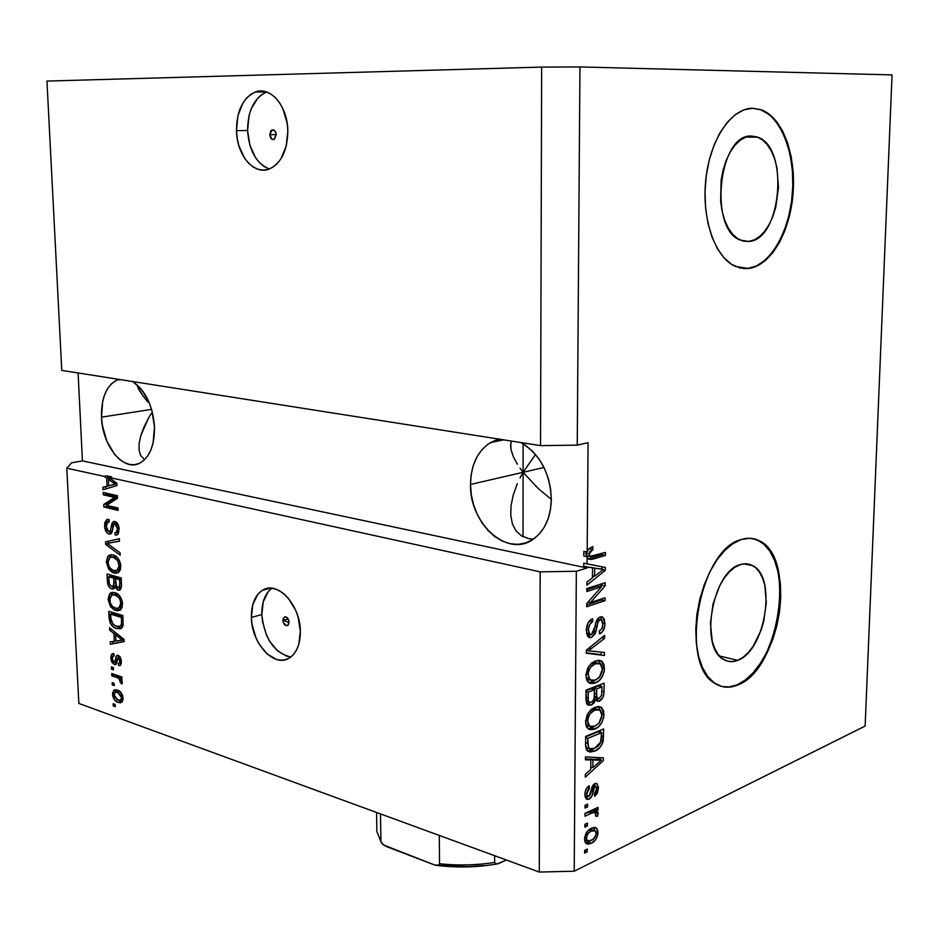 <?xml version="1.0" encoding="UTF-8"?>
<svg xmlns="http://www.w3.org/2000/svg" width="939" height="939" viewBox="0 0 939 939"><rect width="100%" height="100%" fill="white"/><g stroke="black" fill="none" stroke-linecap="round" stroke-linejoin="round"><path stroke-width="1.41" d="M269.81 134.7L272.146 129.934C274.446 129.617 275.808 131.214 276.23 134.735L274.364 139.254L271.899 139.242L269.81 134.7L270.655 131.237L271.664 130.169L274.118 130.181L275.925 132.845L276.23 134.735L273.895 139.488C271.582 139.817 270.221 138.209 269.81 134.7L276.219 134.594L269.81 134.7M266.723 92.022L266.676 92.034C254.199 97.773 247.837 110.602 247.579 130.509L236.464 130.65C236.687 110.626 243.037 97.726 255.502 91.952C270.561 85.989 287.686 106.236 287.839 130.826L286.207 146.132L280.855 158.961L277.028 163.809L272.639 167.353L267.861 169.478L262.873 170.1L257.873 169.22L253.049 166.884L248.577 163.186L244.621 158.268L238.823 145.568L237.18 138.256L236.464 130.65L237.907 115.708L242.978 102.926L246.664 97.961L250.948 94.24L255.678 91.893L260.666 91.036L265.737 91.705L270.667 93.888L275.28 97.527L279.388 102.468L282.815 108.525L287.134 122.997L287.839 130.826C287.451 150.463 281.313 163.175 269.399 168.961C253.953 175.546 236.745 155.17 236.464 130.65L247.579 130.509C249.081 150.756 256.347 163.586 269.364 168.973L269.399 168.961M282.921 620.433L284.294 617.087C286.806 616.489 288.39 618.167 289.036 622.134L288.226 624.998L286.09 625.679L283.191 622.181L283.108 618.813L284.693 616.9L285.855 616.888L288.062 618.766L289.036 622.134L287.674 625.468C285.151 626.078 283.566 624.4 282.921 620.433L288.167 618.954L282.921 620.433M271.864 588.248C265.044 593.542 261.699 602.322 261.828 614.576L251.382 617.451C251.276 604.364 254.974 595.314 262.486 590.291C277.169 580.185 300.386 604.775 300.339 631.208L298.778 644.342L296.618 649.835L293.649 654.307L289.998 657.593L285.82 659.577L281.254 660.199L276.512 659.448L267.146 653.99L259.129 644.119L255.995 637.968L252.051 624.388L251.382 617.451L252.791 604.563L257.65 594.575L261.171 591.159L265.268 588.988L269.775 588.166L274.54 588.741L279.364 590.678L284.059 593.929L288.449 598.378L295.609 610.115L298.086 616.958L300.339 631.208C300.363 643.954 296.794 652.828 289.646 657.828C274.575 668.521 251.441 643.591 251.382 617.451L261.828 614.576C264.493 638.731 274.165 652.875 290.808 657.018M748.629 241.452L740.448 240.138C708.593 229.715 718.452 133.69 751.388 136.038L757.034 136.93L762.362 139.817L767.175 144.559L771.295 150.944L774.581 158.738L776.917 167.612L778.466 187.307L775.767 207.179L772.926 216.287L769.217 224.386L764.757 231.182L759.721 236.428L754.275 239.891L748.629 241.452L742.984 241.018L737.573 238.565L732.584 234.187L728.23 228.013L724.697 220.266L722.126 211.252L720.636 201.322L721.117 180.323L723.077 170.112L726.093 160.651L730.026 152.341L734.732 145.486L740.014 140.381L745.636 137.188L751.388 136.038L757.679 137.164C789.676 147.388 781.307 240.654 748.629 241.452L743.805 241.206L748.629 241.452M737.702 660.34C732.631 662.347 727.913 662.054 723.546 659.448C699.121 647.511 712.513 571.264 740.202 564.585L745.625 563.693L750.754 564.679L755.39 567.485L759.358 571.992L762.538 578.013L764.792 585.314L766.318 602.592L763.747 621.313L761.024 630.374L753.195 646.255L748.36 652.488L743.125 657.241L737.702 660.34L732.279 661.619L727.068 661.044L722.279 658.579L718.089 654.33L714.685 648.415L712.208 641.079L710.436 623.285L713.077 603.777L719.72 585.69L724.227 578.119L729.286 571.933L734.674 567.367L741.153 564.304L746.716 563.74L752.749 565.618C777.152 577.192 765.367 651.138 737.702 660.34L719.427 655.962L737.702 660.34M721.751 686.479L729.286 686.937L737.69 685.024C729.756 688.322 722.373 687.9 715.518 683.745C678.381 665.422 699.438 548.587 741.493 539.479L749.745 538.258L757.503 539.913L764.487 544.327L770.438 551.275L775.168 560.466L778.525 571.546L780.403 584.081L780.743 597.615L779.546 611.688L776.87 625.773L772.797 639.412L767.456 652.112L761.048 663.415L753.782 672.899L745.895 680.212L737.69 685.024L729.45 687.137L721.504 686.409L714.156 682.817L707.713 676.456L702.454 667.523L698.593 656.349L696.339 643.356L695.776 629.095L696.961 614.129L699.825 599.105L704.273 584.645L710.095 571.37L717.032 559.808L724.802 550.418L733.077 543.564L741.493 539.479C748.137 537.437 754.275 537.977 759.933 541.087C797.047 558.576 779.699 670.094 737.69 685.024L737.056 684.871C779.088 669.941 796.425 558.459 759.299 540.97L752.749 538.552M743.758 268.589L748.594 268.495L735.413 266.43C715.154 257.72 701.445 219.022 705.823 179.267C710.001 139.488 731.422 107.915 752.785 108.231L761.365 109.769L769.428 114.323L776.67 121.671L782.844 131.472L787.739 143.315L791.201 156.766L793.115 171.321L793.443 186.45L792.187 201.627L789.382 216.322L785.133 230.032L779.57 242.262L772.903 252.579L765.332 260.584L757.127 265.972L748.594 268.495L740.014 268.002L731.751 264.458L724.098 257.932L717.396 248.635L711.915 236.898L707.912 223.142L705.576 207.93L705.013 191.873L706.257 175.64L709.274 159.935L713.933 145.416L720.013 132.681L727.279 122.258L735.39 114.546L744.005 109.816L752.785 108.231L761.611 109.863C782.844 117.891 796.366 155.921 792.997 194.291C789.828 232.684 770.426 265.901 748.594 268.495L747.925 268.448C769.769 265.854 789.171 232.661 792.34 194.267C795.697 155.909 782.175 117.891 760.93 109.863L752.303 108.231L760.696 109.781L768.759 114.335M520.018 468.197L523.082 472.305L470.498 484.465C470.873 464.875 477.54 450.92 490.51 442.586L499.548 439.194L494.642 440.614L487.764 444.358L481.789 449.875L476.93 456.941L473.362 465.274L471.19 474.559L470.498 484.465L523.082 472.305L535.535 454.511L523.082 472.305L520.018 468.197M513.269 456.507L517.342 464.171L513.269 456.507L511.016 449.605L513.269 456.507M510.722 443.76L511.016 449.605L510.593 445.497L511.426 441.06L510.722 443.76M520.711 442.515C539.866 453.924 550.066 472.822 551.334 499.208L550.477 509.454L548.059 518.974L544.162 527.378L538.974 534.338L532.706 539.608L525.617 542.988L517.988 544.374L510.123 543.728L502.318 541.11L494.865 536.639L488.034 530.5L482.071 522.917L477.176 514.196L473.549 504.642L471.284 494.618L470.498 484.465C469.43 523.269 506.966 557.731 532.683 539.62C544.55 531.357 550.759 517.882 551.334 499.208L550.559 488.644L548.212 478.186L544.362 468.268L539.186 459.288L532.894 451.612L525.746 445.532L520.711 442.515M147.822 402.045L142.646 395.472L147.822 402.045M138.855 389.532L142.646 395.472L136.625 384.45L138.855 389.532M101.494 417.151C101.166 398.289 106.26 385.941 116.788 380.119L111.365 383.875L107.656 388.535L104.734 394.439L102.691 401.352L101.494 417.151L151.602 409.381L101.494 417.151L102.374 425.437L106.917 441.318L114.581 454.323L119.253 459.136L124.277 462.551L129.441 464.429L134.57 464.688L139.465 463.303L143.937 460.31L147.799 455.814L150.897 449.969L153.104 442.997L154.501 426.822C154.665 445.262 149.747 457.387 139.723 463.185C123.514 472.047 102.234 445.884 101.494 417.151M132.692 381.551C145.475 390.331 152.752 405.413 154.501 426.822L151.731 409.815L148.89 401.857L140.897 388.629L132.692 381.551M543.986 467.481L523.082 472.305L523.023 536.674L523.082 472.305L538.528 488.796L551.334 499.372L538.528 488.796L523.082 472.305L523.117 443.842L523.082 472.305L543.986 467.481M289.036 622.592L283.367 620.303L289.036 622.592M151.214 413.536L148.491 418.101L151.214 413.536M143.972 427.092L148.491 418.101L140.815 435.637L143.972 427.092M139.148 443.384L140.815 435.637L139.148 443.384L139.066 450.051L139.148 443.384M140.568 455.356L144.583 459.699L140.568 455.356L139.066 450.051M520.018 477.974L523.082 472.305L520.018 477.974M513.269 494.959L517.342 483.679L513.269 494.959L511.039 505.722L513.269 494.959M510.757 515.558L511.039 505.722L510.757 515.558L512.459 524.091L516.11 530.969L512.459 524.091M521.591 535.887L516.11 530.969L521.591 535.887L528.727 538.634L521.591 535.887M533.375 539.162L528.727 538.634L533.375 539.162M61.774 370.4L540.535 445.638L541.65 67.092L46.95 81.071L61.774 370.4L46.95 81.071L541.65 67.092L540.535 445.638L577.25 445.133L579.95 66.939L541.65 67.092L579.95 66.939L577.25 445.133L588.084 442.738L587.168 552.05L583.847 551.369L583.812 556.017L587.133 556.71L588.671 559.128L593.049 559.104L588.213 558.775L602.157 554.714L602.169 553.423L602.157 554.714L605.467 555.395L591.312 559.491L588.694 559.139L587.133 556.71L587.075 563.881L605.338 567.449L605.315 570.337L586.898 585.185L586.922 582.086L592.462 577.849L592.556 567.837L587.051 567.003L587.039 568.001L576.346 571.252L574.21 871.204L865.136 726.047L892.05 74.909L579.95 66.939L892.05 74.909L865.136 726.047L574.21 871.204L576.346 571.252L540.16 571.863L108.748 477.376L116.87 483.209L116.976 485.569L103.044 489.735L102.926 487.247L107.069 486.191L106.694 478.127L104.076 476.355L66.786 468.185L78.853 703.428L539.279 872.061L540.16 571.863L539.279 872.061L574.21 871.204L539.279 872.061L78.853 703.428L66.786 468.185L71.657 462.786L82.432 460.896L78.09 372.959L82.432 460.896L587.039 568.001L576.346 571.252L540.16 571.863L108.748 477.376L111.518 476.859L106.846 475.838L104.076 476.355L106.694 478.127L107.069 486.191L102.926 487.247L103.044 489.735L116.976 485.569L116.87 483.209L108.748 477.376L111.518 476.859L106.846 475.838L109.03 477.317L106.846 475.838L104.076 476.355L66.786 468.185L71.657 462.786L82.432 460.896L587.039 568.001L587.051 567.003L592.556 567.837L592.462 577.849L586.922 582.086L586.898 585.185L605.315 570.337L605.338 567.449L583.753 563.189L583.729 566.299L592.556 567.837L583.729 566.299L583.753 563.189L587.075 563.881L587.133 556.71L583.812 556.017L583.847 551.369L587.168 552.05L588.26 549.538L587.168 552.05L588.084 442.738L577.25 445.133L540.535 445.638L61.774 370.4M587.133 555.818L585.842 554.198L585.983 551.803L585.76 553.247L589.082 553.928L590.455 556.51L605.502 552.425L605.467 555.395L605.502 552.425L590.068 556.358L589.082 553.928L592.955 549.444L589.95 551.252L589.082 553.928L585.76 553.247L586.746 555.677L590.455 556.51L587.591 555.853M589.633 548.763L592.955 549.444L592.744 546.51L592.955 549.444L589.633 548.763L589.586 548.106L588.495 549.221L592.744 546.51L589.023 548.998M114.617 497.424L103.278 494.806L103.173 492.423L117.434 495.686L117.551 498.245L106.623 505.311L117.997 507.999L118.103 510.405L103.865 507.013L103.736 504.466L114.617 497.424L103.736 504.466L103.865 507.013L118.103 510.405L117.997 507.999L106.623 505.311L117.551 498.245L117.434 495.686L103.173 492.423L103.278 494.806L106.048 494.266L105.99 493.069L106.048 494.266L103.278 494.806L114.617 497.424L117.375 496.872L114.617 497.424M109.018 534.091L106.553 532.296L104.792 527.953L104.722 522.953L106.635 519.69L108.983 519.42L109.276 521.838L106.952 522.823L106.236 525.441L106.647 529.056L108.079 531.333L109.464 531.744L110.426 530.958L111.917 523.493L113.466 521.544L116.941 522.718L119.03 527.8L118.232 533.892L115.192 535.077L114.898 532.648L116.894 531.897L117.41 527.953L115.978 524.396L113.877 523.95L111.764 532.765L109.018 534.091L110.673 533.962L112.246 531.427L113.959 523.903L114.992 523.845L117.469 528.763L116.272 532.46L114.898 532.648L115.192 535.077L117.175 534.866L119.147 529.103C118.854 524.983 117.445 522.436 114.91 521.462L113.349 521.603L109.804 531.638L108.865 531.709L106.224 526.497L107.739 522.061L109.276 521.838L108.983 519.42L106.764 519.631L104.569 525.875L106.224 525.535L104.569 525.875C104.851 530.253 106.342 532.988 109.018 534.091L111.119 533.645L109.018 534.091M120.157 555.242L105.626 544.327L105.508 541.885L119.394 538.728L119.511 541.181L107.21 543.411L120.039 552.766L120.157 555.242L120.039 552.766L107.21 543.411L119.511 541.181L119.394 538.728L105.508 541.885L105.626 544.327L107.844 543.845L105.626 544.327L120.157 555.242M106.283 562.05L107.715 556.463L109.804 554.984L112.915 554.972L116.835 557.027L119.441 560.524L120.744 564.961L120.368 569.809L118.748 572.297L115.837 573.295L112.574 572.52L108.736 569.292L106.283 562.05L108.736 569.292L113.924 573.001L118.056 572.767L120.826 566.029C119.758 559.527 117.129 555.841 112.915 554.972L108.173 555.982L111.706 554.761L108.173 555.982L106.283 562.05L107.915 561.686L106.283 562.05M108.044 599.458L109.487 593.953L111.553 592.556L114.664 592.615L118.56 594.739L121.166 598.272L122.469 602.697L122.082 607.486L120.474 609.916L117.563 610.82L114.323 609.974L110.497 606.688L108.044 599.458L110.497 606.688L115.661 610.491L119.91 610.291L122.551 603.754C121.483 597.286 118.866 593.577 114.664 592.615L109.933 593.495L113.267 592.356L109.933 593.495L108.044 599.458L109.687 599.059L108.044 599.458M113.948 633.461L109.675 630.198L109.558 627.792L123.983 639.365L124.089 641.63L110.344 644.248L110.227 641.853L114.312 641.243L113.948 633.461L114.312 641.243L110.227 641.853L110.344 644.248L124.089 641.63L123.983 639.365L109.558 627.792L109.675 630.198L111.858 629.635L109.675 630.198L113.948 633.461L115.967 632.933L113.948 633.461M115.239 706.715L113.255 705.999L113.15 703.734L115.133 704.438L115.239 706.715L115.133 704.438L113.15 703.734L113.255 705.999L115.18 705.424L113.255 705.999L115.239 706.715M118.173 702.442L114.934 700.412L113.126 697.395L112.574 693.029L114.018 690.2L116.577 689.872L119.347 691.045L122.481 695.2L123.068 698.851L122.246 701.679L120.403 702.795L118.173 702.442L121.46 702.442L123.068 698.146C122.328 693.604 120.462 690.94 117.492 690.142L114.147 690.13L112.527 694.426L114.042 693.98L112.527 694.426C113.29 698.98 115.168 701.656 118.173 702.442L120.861 701.644L118.173 702.442M114.253 685.634L112.257 684.942L112.152 682.665L114.147 683.346L114.253 685.634L114.147 683.346L112.152 682.665L112.257 684.942L114.194 684.378L112.257 684.942L114.253 685.634M117.093 677.606L111.835 675.81L111.718 673.521L121.906 676.984L122.011 679.284L120.38 678.721L122.258 681.526L121.87 684.05L120.368 682.676L119.863 679.413L117.093 677.606L119.194 678.721L120.368 682.676L121.87 684.05L122.328 682.066L120.38 678.721L122.011 679.284L121.906 676.984L111.718 673.521L111.835 675.81L114.499 674.46L111.835 675.81L117.093 677.606L119.793 676.831L117.093 677.606M113.513 669.894L111.518 669.225L111.412 666.936L113.408 667.606L113.513 669.894L113.408 667.606L111.412 666.936L111.518 669.225L113.455 668.674L111.518 669.225L113.513 669.894M114.347 664.53L111.858 662.195L110.849 658.544L111.307 654.776L113.173 653.591L113.819 653.591L114.112 655.962L112.692 656.467L112.269 658.638L113.396 661.795L114.887 661.925L116.096 656.431L117.14 655.293L119.992 656.725L121.295 660.422L120.802 664.824L118.69 665.692L118.396 663.333L119.582 662.875L119.875 660.504L119.136 658.157L118.044 657.723L116.495 663.861L114.347 664.53L115.908 664.483L118.044 657.723L119.91 661.009L119.241 663.216L118.396 663.333L118.69 665.692L120.18 665.493L121.377 661.408L118.208 655.316L116.929 655.399L114.887 661.925L113.983 662.148L112.269 658.638L113.067 656.115L114.112 655.962L113.819 653.591L112.14 653.884L110.814 658.004L112.304 657.593L110.814 658.004L114.347 664.53L116.448 663.943L114.347 664.53M116.589 628.555L113.056 626.689L110.109 622.897L108.783 611.289L122.903 615.55L123.091 625.397L122.093 627.651L120.462 628.743L116.589 628.555L121.166 628.426L123.091 625.397L122.903 615.55L108.783 611.289L109.1 617.874L110.685 617.463L109.1 617.874C109.957 624.083 112.457 627.651 116.589 628.555L119.3 627.851L116.589 628.555M111.8 588.906L109.311 587.227L107.821 584.34L107.023 573.975L121.19 577.931L121.448 587.298L119.652 590.138L117.328 589.762L115.121 586.793L113.819 588.8L111.8 588.906L113.819 588.788L115.121 586.793L118.208 590.173L119.91 590.021L121.507 584.974L121.19 577.931L107.023 573.975L107.351 580.912L108.947 580.525L107.351 580.912C107.574 585.255 109.065 587.92 111.8 588.906L114.452 588.26L111.8 588.906M601.453 586.852L586.84 591.511L586.863 588.53L605.186 582.72L605.15 585.854L590.49 602.545L605.021 597.791L604.986 600.725L586.711 606.747L586.746 603.566L601.453 586.852L586.746 603.566L586.711 606.747L604.986 600.725L605.021 597.791L590.49 602.545L605.15 585.854L605.186 582.72L586.863 588.53L586.84 591.511L601.453 586.852L598.143 586.124L601.453 586.852M591.558 637.464L589.399 637.569L587.614 636.255L586.276 630.398L588.049 622.909L591.957 619.047L592.568 618.789L592.779 621.653L589.974 624.095L588.507 628.567L588.788 632.874L590.842 634.682L593.612 632.393L596.089 621.771L598.237 618.144L601.629 616.759L604.329 619.13L604.892 625.151L602.803 631.254L599.505 633.942L599.293 631.102L601.911 628.637L602.873 624.259L602.239 620.761L601.277 619.881L599.552 620.127L597.72 622.616L595.232 633.661L591.558 637.464L595.96 631.583L598.19 621.465L600.044 619.916L601.547 620.01L602.861 624.904L601.911 628.637L599.293 631.102L599.505 633.942C602.932 632.323 604.763 628.825 604.986 623.437L602.768 617.146L600.115 616.97C597.274 618.414 595.584 621.524 595.044 626.29L591.523 634.541L589.856 634.424L588.424 629.916C588.647 625.703 590.091 622.956 592.779 621.653L592.568 618.789C588.683 620.468 586.582 624.341 586.276 630.398L588.6 637.194L591.558 637.464M604.423 655.481L586.323 653.239L586.347 650.199L604.634 635.327L604.599 638.32L588.483 650.797L604.446 652.476L604.423 655.481L604.446 652.476L588.483 650.797L604.599 638.32L604.634 635.327L586.347 650.199L586.323 653.239L604.423 655.481M585.901 675.434L587.638 668.134L591.852 662.805L598.448 660.223L602.169 661.549L604.106 664.894L604.293 671.068L602.509 676.326L599.082 680.658L594.281 683.287L590.115 683.416L586.981 680.716L585.901 675.434L588.636 682.641L595.138 682.993C600.385 681.186 603.507 676.35 604.516 668.498L601.465 660.997L595.126 660.939L588.847 666.08L585.901 675.434M585.513 721.903L587.239 714.614L591.429 709.215L598.002 706.457L601.699 707.642L603.624 710.882L603.812 716.973L602.04 722.244L598.624 726.633L593.847 729.392L589.704 729.65L586.593 727.079L585.513 721.903L588.225 728.934L594.704 729.075C599.915 727.115 603.026 722.232 604.023 714.426L601.148 707.208L594.692 707.267L588.448 712.56L585.513 721.903M590.819 759.909L585.431 759.839L585.455 756.857L603.343 757.867L603.319 760.625L585.29 777.21L585.314 774.252L590.737 769.487L590.819 759.909L590.737 769.487L585.314 774.252L585.29 777.21L603.319 760.625L603.343 757.867L585.455 756.857L585.431 759.839L590.819 759.909L587.579 758.923L590.819 759.909M587.215 851.861L584.645 853.128L584.668 850.323L587.239 849.067L587.215 851.861L587.239 849.067L584.668 850.323L584.645 853.128L587.215 851.861L584.668 850.98L587.215 851.861M591.359 843.234L587.826 844.184L585.819 843.292L584.657 840.769L584.692 837.212L587.873 830.733L591.957 827.998L595.185 827.459L596.77 828.374L597.873 830.874L597.404 836.168L595.303 840.123L591.359 843.234C595.08 841.649 597.286 838.081 597.99 832.564L596.277 827.928L591.359 828.268C587.568 829.794 585.29 833.386 584.539 839.043L586.218 843.645L591.359 843.234L588.154 842.13L591.359 843.234M587.438 825.933L584.868 827.153L584.891 824.336L587.462 823.116L587.438 825.933L587.462 823.116L584.891 824.336L584.868 827.153L587.438 825.933L584.891 825.076L587.438 825.933M591.746 813.057L584.962 816.226L584.985 813.397L598.014 807.34L597.99 810.146L595.925 811.108L598.143 812.74L597.474 816.308L595.631 816.132L595.866 813.773L595.056 812.423L591.746 813.057L595.256 812.54L595.631 816.132L597.474 816.308L598.19 813.35L597.497 811.648L595.925 811.108L597.99 810.146L598.014 807.34L584.985 813.397L584.962 816.226L591.746 813.057L588.518 812L591.746 813.057M587.603 806.906L585.032 808.092L585.056 805.263L587.626 804.077L587.603 806.906L587.626 804.077L585.056 805.263L585.032 808.092L587.603 806.906L585.044 806.073L587.603 806.906M589.093 799.195L586.64 799.277L585.138 796.882L585.056 792.422L586.089 789.159L589.187 785.743L589.399 788.478L587.497 790.544L586.781 793.76L587.556 796.425L589.117 796.331L592.509 785.896L594.387 783.807L596.664 783.455L598.401 787.023L597.462 793.068L594.669 796.295L594.457 793.584L596.03 791.823L596.582 789.124L596.3 786.917L594.716 786.495L591.946 796.155L589.093 799.195C591.453 797.786 592.814 795.122 593.166 791.178L593.941 787.68L595.878 786.342L596.582 789.124L594.457 793.584L594.669 796.295L598.436 788.185L597.016 783.642L594.798 783.596L589.985 795.321L587.614 796.472L586.781 793.76L589.399 788.478L589.187 785.743C586.511 787.469 585.091 790.356 584.903 794.417L586.441 799.148L589.093 799.195L585.866 798.15L589.093 799.195M594.61 751.165L589.833 752.092L586.476 749.921L585.584 745.789L585.631 736.399L603.648 728.946L602.615 743.101L599.598 747.796L594.61 751.165C598.425 749.979 601.289 746.634 603.19 741.141L603.648 728.946L585.631 736.399L585.56 744.557L587.708 751.306L594.61 751.165L591.37 750.202L594.61 751.165M591.23 705.048L588.084 705.083L586.546 703.358L586.018 690.106L604.129 683.158L603.977 693.205L602.873 697.571L598.894 701.257L597.298 701.163L595.702 699.473L593.859 703.147L591.23 705.048L595.702 699.473L596.875 700.928L599.458 701.081C602.439 699.485 603.965 696.374 604.035 691.726L604.129 683.158L586.018 690.106L585.948 698.722L587.767 704.896L591.23 705.048L587.967 704.144L591.23 705.048M593.706 827.47L594.763 830.557L593.706 827.47M595.925 831.86L597.99 832.564L595.925 831.86M590.056 840.992L585.584 843.011L590.056 840.992M586.452 840.006L585.666 840.112M593.964 830.358L589.246 829.524L590.948 829.301M591.922 829.7L592.615 830.557M591.347 831.062L595.068 830.733L596.159 833.374C595.502 837.177 593.871 839.56 591.265 840.499L587.462 840.816L586.406 838.21L584.633 837.6L586.406 838.21C587.075 834.372 588.718 831.989 591.347 831.062L588.53 830.111L591.347 831.062L588.812 832.776L586.91 835.663L586.523 839.337L588.131 841.144L592.873 839.536L595.866 835.276L596.042 832.259L595.126 830.78L591.347 831.062M594.774 808.855L597.99 810.146L594.774 809.101L592.709 810.052L595.925 811.108L592.709 810.052L594.774 808.855M594.187 810.545L594.974 812.294L598.19 813.35L594.962 812.388L594.187 810.545M595.713 815.733L597.474 816.308L595.713 815.733M594.598 812.317L591.171 811.261L594.399 812.317L591.171 811.261L584.985 813.644L588.53 812M589.199 811.719L590.525 811.343M591.5 811.273L592.086 811.531M587.016 787.715L589.399 788.478L587.016 787.715M584.974 793.173L586.781 793.76L584.974 793.173M587.614 796.472L584.974 795.615M594.633 783.678L595.185 786.119L594.633 783.678M596.476 787.563L598.436 788.185L596.476 787.563M592.709 785.567L595.033 786.295L592.709 785.567M591.981 787.058L593.941 787.68L591.981 787.058M591.089 790.521L593.166 791.178L591.089 790.521M587.837 796.601L585.866 798.15L587.837 796.601M600.103 757.691L600.08 759.628L600.103 757.691M601.465 760.062L598.249 759.076L594.88 759.275L598.249 759.076L601.476 760.05L592.849 767.633L590.76 766.987L592.849 767.633L592.92 759.933L598.12 760.25L589.68 758.947L601.476 760.05L592.92 759.933L589.68 758.947L592.92 759.933L592.849 767.633L601.476 760.05M591.758 767.292L590.748 768.219L591.758 767.292M587.579 758.923L585.443 758.9L587.579 758.923M589.68 759.557L589.68 758.947L589.68 759.557M600.373 730.296L600.361 732.314L600.373 730.296M601.5 736.059L603.566 736.657L601.5 736.059M601.277 740.578L603.19 741.141L601.277 740.578M594.716 748.289L587.509 751.165L594.716 748.289M585.619 736.962L598.284 731.716L585.619 736.962M587.732 738.394L601.535 732.655L598.284 731.716L601.535 732.655L601.089 741.481L594.669 748.313L589.187 748.665L587.685 743.324L585.572 742.69L587.685 743.324L587.732 738.394L585.619 737.772L587.732 738.394L588.542 748.043L590.267 749.087L593.554 748.723L597.756 746.505L600.596 742.866L601.535 732.655L587.732 738.394M598.096 706.445L600.502 710.494L598.096 706.445M601.864 713.828L604.023 714.426L601.864 713.828M597.92 709.414L591.406 709.238L594.633 710.154L589.974 713.84L587.814 719.11L587.779 722.866L589.011 725.636L591.265 726.856L594.786 726.187L591.453 728.136L594.704 729.075L591.453 728.136L588.213 728.922L594.798 726.187L589.739 726.293L587.65 721.023L585.584 720.436L587.65 721.023C588.413 715.154 590.748 711.539 594.633 710.154L599.868 709.954L601.946 715.295L598.871 723.323L594.786 726.187L599.188 722.96L601.711 717.525L601.617 712.572L599.129 709.602L594.633 710.154L591.394 709.25L595.842 708.687M586.722 725.507L588.354 725.941M585.748 724.697L589.739 726.293M600.843 684.414L600.819 686.526L600.843 684.414M601.958 691.174L604.035 691.726L601.958 691.174M598.401 698.522L596.195 700.189L599.458 701.081L596.195 700.189L599.188 698.323L597.568 698.323L596.723 696.785L594.434 696.151L596.723 696.785L596.57 694.003L594.481 693.44L596.57 694.003L596.629 688.909L602.005 686.843L598.742 685.963L593.354 688.029L598.742 685.963L602.005 686.843L601.688 695.142L599.188 698.323L601.512 695.74L602.005 686.843L596.629 688.909L593.354 688.029L596.629 688.909L596.723 696.785L598.389 698.522M593.988 699.003L595.702 699.473L593.988 699.003M590.49 702.372L587.967 704.144L590.49 702.372M587.18 704.391L587.967 704.144M586.194 701.374L586.922 701.503M586.006 690.858L591.241 688.85L586.006 690.858M594.387 697.477L595.056 697.63M593.342 689.414L593.354 688.029L593.342 689.414M588.131 692.184L594.516 689.731L591.241 688.85L594.516 689.731L594.457 695.06C594.575 698.593 593.507 700.964 591.241 702.161L589.187 702.126L588.284 700.67L585.959 700.024L588.284 700.67L588.084 697.947L585.959 697.36L588.084 697.947L588.131 692.184L586.006 691.609L588.131 692.184L588.284 700.67L589.07 702.043L590.784 702.313L592.65 701.245L594.152 698.416L594.516 689.731L588.131 692.184M598.307 660.234L600.901 664.331L598.307 660.234M602.357 667.934L604.516 668.498L602.357 667.934M595.702 679.883L591.875 682.125L595.138 682.993L591.875 682.125L588.87 682.806L595.702 679.883M587.11 679.308L589.187 679.813M598.073 663.216L591.406 663.18L595.08 662.382L597.298 663.18M595.068 663.861L600.244 663.767L602.415 669.296L599.317 677.324L595.22 680.082L590.267 680.106L588.049 674.613L585.959 674.073L588.049 674.613C588.823 668.709 591.159 665.129 595.068 663.861L591.793 663.016L595.068 663.861L590.385 667.441L588.213 672.688L588.659 678.087L591.687 680.634L595.22 680.082L598.331 678.251L600.549 675.728L602.181 671.549L602.286 667.394L601.042 664.483L598.389 663.216L595.068 663.861M586.194 678.521L590.267 680.106M601.793 637.64L604.599 638.32L601.793 637.64M589.023 648.027L591.382 648.626L589.023 648.027M586.347 650.258L588.483 650.797L586.347 650.258M601.171 652.1L601.148 654.659L586.323 652.816L601.148 654.659L601.171 652.1M589.492 620.879L592.779 621.653L589.492 620.879M586.312 629.4L588.424 629.916L586.312 629.4M586.898 633.79L587.556 633.884M601.042 618.355L601.371 619.353M602.826 622.933L604.986 623.437L602.826 622.933M600.608 619.787L598.519 619.447M597.31 619.271L600.044 619.916L597.31 619.271M596.371 621.031L598.19 621.465L596.371 621.031M595.115 625.926L596.934 626.36L595.115 625.926M594.058 631.125L595.96 631.583L594.058 631.125M590.877 634.682L588.26 636.654L590.877 634.682M601.864 583.776L601.852 585.138L605.15 585.854L601.852 585.138L600.514 586.64L601.864 583.776M588.107 602.005L590.49 602.545L588.107 602.005M601.711 598.882L601.699 599.986L604.986 600.725L601.699 599.986L586.734 604.892L601.699 599.986L601.711 598.882M598.143 586.124L586.852 589.715L598.143 586.124M602.028 566.804L602.005 569.175L602.028 566.804M602.92 569.832L605.315 570.337L602.92 569.832M594 576.065L592.474 577.297L594 576.065M596.688 568.518L591.382 567.449L596.688 568.518M591.382 567.579L603.437 569.48L600.127 568.776L603.437 569.48L594.622 576.194L592.486 575.736L594.622 576.194L594.692 568.154L591.382 567.579M593.049 559.104L605.467 555.395L602.157 554.714L589.727 558.423L593.049 559.104M603.437 569.48L594.692 568.154L594.622 576.194L603.437 569.48M116.037 690.083L115.262 692.243L116.26 689.813M122.035 701.949L118.314 700.248L121.765 701.903M123.021 699.496L122.399 699.637L123.021 699.496M121.917 699.637L121.284 699.52M118.302 691.362L120.028 691.55L115.873 692.113M117.61 692.419L121.6 697.571L122.974 697.161L121.6 697.571L120.556 700.189L117.962 700.13L113.983 694.989L115.028 692.372L120.169 691.667L114.664 692.665L114.276 696.492L116.706 699.543L120.415 700.271L121.554 698.522L121.119 695.588L117.61 692.419M121.964 678.263L120.38 678.721L121.964 678.263M122.328 682.113L120.368 682.676L122.328 682.113M121.988 680.752L120.485 681.186L121.988 680.752M121.882 677.946L119.194 678.721L121.894 677.946L114.523 675.035L119.793 676.831M120.309 677.031L121.366 677.594M113.525 655.95L113.901 654.26L113.525 655.95M117.07 661.455L114.664 662.124M117.129 661.302L114.887 661.925L117.129 661.302M117.434 659.366L115.344 659.941L117.434 659.366M118.302 657.652L118.83 655.61L118.302 657.652M120.556 665.176L118.69 665.692L120.556 665.176M121.225 663.638L121.108 662.688L121.225 663.638M121.319 660.61L119.91 661.009L121.319 660.61M120.298 657.206L118.525 657.699L120.298 657.206M116.612 663.603L114.922 662.054L116.612 663.603M124.077 641.419L110.344 644.248L113.044 643.508L112.95 641.443L113.044 643.508L124.077 641.419M115.92 640.821L114.312 641.243L115.92 640.821M116.741 634.447L116.694 633.52L116.741 634.447M115.626 634.741L119.828 638.144L121.8 637.616L119.828 638.144L122.563 640.034L124.007 639.647L115.92 641.008L115.626 634.741L117.575 634.224L115.626 634.741L115.92 641.008L122.563 640.034L115.626 634.741M111.647 613.824L111.577 612.122L111.647 613.824M121.436 628.261L115.767 625.984L121.284 628.25M121.354 625.89L120.65 625.855M113.243 613.413L122.939 616.348L113.243 613.413L110.532 614.106L121.342 617.393L122.962 616.97L121.342 617.393L121.53 621.336L123.15 620.914L121.53 621.336L121.389 624.423L123.22 623.954L121.389 624.423L120.051 626.243L116.506 626.243L113.02 624.294L110.72 618.085L110.532 614.106L113.243 613.413M120.591 625.844L123.103 625.315M117.035 609.294L120.169 610.127L115.661 610.491L118.384 609.798L115.72 608.519M119.464 607.721L121.471 607.463L118.748 608.143L120.791 604.986L120.239 600.056L118.713 597.404L114.746 594.95L118.396 594.598L112.88 594.716L111.201 595.385L109.84 597.803L110.321 603.049L112.281 606.23L110.497 606.688L112.293 606.242L115.603 608.167C112.457 607.474 110.485 604.728 109.687 599.927L111.659 595.08L114.746 594.95C117.997 595.549 120.039 598.319 120.885 603.284L122.481 602.885L120.885 603.284L118.748 608.143L121.718 607.345M111.06 595.502L112.657 592.826L111.06 595.514M115.603 594.047L116.999 594.164M118.748 608.143L115.603 608.167L118.748 608.143M117.469 594.281L113.161 594.704M109.898 576.511L109.816 574.762L109.898 576.511M120.438 589.622L118.208 590.173L120.438 589.622M120.65 589.399L118.725 587.791L120.65 589.399M116.33 586.499L115.121 586.793L116.33 586.499M113.666 587.908L112.833 587.356M116.459 577.52L116.495 578.365L116.459 577.52L111.506 576.135L116.459 577.52L113.725 578.166L116.459 577.52M118.114 577.99L121.225 578.858L118.114 577.99L115.38 578.635L119.629 579.821L121.26 579.433L119.629 579.821L119.805 583.682L121.436 583.295L119.805 583.682L118.995 587.697L117.868 587.755L115.814 585.138L115.38 578.635L118.114 577.99M121.143 587.168L118.995 587.697M108.771 576.781L113.725 578.166L113.924 582.497L115.544 582.11L113.924 582.497L112.938 586.488L111.682 586.558L109.276 583.741L108.771 576.781L111.506 576.135L108.771 576.781L109.077 582.579L110.274 585.69L112.75 586.57L113.889 584.68L113.725 578.166L108.771 576.781M119.805 583.682L119.629 579.821L115.38 578.635L116.624 586.945L119.323 587.438L119.805 583.682M115.309 571.874L118.267 572.649L113.924 573.001L116.659 572.367L113.995 571.135M110.614 568.858L108.736 569.292L110.614 568.858M109.358 557.93L110.908 555.36L109.358 557.93M120.474 569.457L119.758 569.926L120.474 569.457M113.865 556.522L115.262 556.604M115.732 556.71L116.917 557.097L112.997 557.332C116.26 557.848 118.314 560.606 119.159 565.595L120.767 565.219L119.159 565.595L117.023 570.56L119.758 569.926L113.854 570.666C110.708 570.032 108.736 567.309 107.926 562.484L109.992 557.484L115.743 556.71L111.588 557.12M117.598 570.219L119.758 569.926M108.337 543.165L108.243 541.298L105.508 541.885L119.406 538.751L108.243 541.298L108.337 543.165M119.511 541.087L107.21 543.411L119.511 541.087M107.516 522.201L108.971 519.42L107.516 522.201M111.952 531.181L109.804 531.638M112.962 526.321L111.283 526.673L112.962 526.321M114.429 523.774L115.38 521.615L114.429 523.774M117.657 534.549L115.192 535.077L117.657 534.549M117.915 534.291L117.657 532.155L117.915 534.291M118.009 532.084L118.737 531.99M119.1 528.422L117.469 528.763L119.1 528.422M117.422 523.328L114.992 523.845L117.422 523.328M116.636 523.375L114.558 523.774M111.365 533.375L109.347 531.767L111.365 533.375M118.056 509.173L106.612 506.461L103.865 507.013L106.612 506.461L106.494 503.914L103.736 504.466L106.494 503.914L117.375 496.872L106.048 494.266L117.375 496.872L106.494 503.914L106.612 506.461L118.056 509.173M105.79 488.914L105.684 486.731L102.926 487.247L109.828 485.557L105.684 486.731L105.79 488.914M109.523 479.066L109.476 477.892L109.523 479.066M109.159 477.669L106.694 478.127L109.159 477.669M115.92 484.031L108.701 485.78L108.396 479.277L110.779 478.831L108.396 479.277L115.427 484.055L116.741 483.82M115.297 484.195L111.459 485.252L115.297 484.195M112.657 482.376L115.074 481.918L112.657 482.376L108.396 479.277L108.701 485.78L115.427 484.055L112.657 482.376M121.53 621.336L121.342 617.393L110.532 614.106L111.272 621.606L114.312 625.257L117.222 626.442L119.969 626.29L121.319 624.658L121.53 621.336M117.023 570.56L118.326 569.398L119.159 566.475L117.821 560.912L114.018 557.66L111.131 557.144L109.44 557.86L107.915 561.733L109.217 567.015L112.868 570.325L117.023 570.56M743.794 268.589L747.925 268.448L756.47 265.937L764.675 260.549L772.245 252.532L778.912 242.227L784.464 229.996L788.725 216.299L791.53 201.603L792.786 186.438L792.457 171.309L790.532 156.766L787.07 143.315L782.175 131.46L776.001 121.671M728.828 686.984L737.056 684.871L745.273 680.047L753.148 672.747L760.426 663.263L766.834 651.971L772.175 639.271L776.248 625.644L778.924 611.547L780.109 597.486L779.769 583.952L777.891 571.417L774.546 560.348L769.804 551.158L763.853 544.209L756.869 539.796M271.653 588.401L268.12 591.805L263.249 601.758L261.828 614.576L262.486 621.465L266.406 634.975L269.528 641.091L277.545 650.903L286.9 656.302M262.122 94.311L257.826 98.008L251.171 108.901L249.046 115.65L247.579 130.509L249.915 145.334L255.701 157.952L259.657 162.846L264.117 166.52L268.941 168.844M437.116 865.441L439.264 864.666L436.752 865.406C457.129 867.859 477.176 867.39 496.895 863.986L506.414 860.018L498.374 863.692L495.475 863.786L494.642 862.425L494.618 855.699L494.642 862.425C476.554 865.253 458.185 865.688 439.534 863.763L438.642 865.159L434.64 864.983L383.276 844.865L380.917 841.438L380.483 813.902L380.917 841.438L376.868 831.473L381.492 843.034L376.868 831.473L376.562 812.458M439.534 863.763L439.288 835.44L439.534 863.763C458.185 865.688 476.554 865.253 494.642 862.425L495.475 863.786L496.895 863.986M483.972 865.523L467.164 866.627L438.302 865.289M433.795 864.69L385.624 846.25L381.492 843.034M436.752 865.406L435.473 865.218M273.554 129.911L272.146 129.934M266.676 92.034L255.502 91.952M285.292 616.806L284.294 617.087M270.561 588.166L262.486 590.291M503.68 439.839L490.51 442.586M120.427 379.614L116.788 380.119M596.277 827.928L594.692 827.4M587.462 840.816L584.551 839.818M597.497 811.648L594.281 810.603M597.016 783.642L595.948 783.302M595.42 786.201L592.826 785.38M589.187 748.665L585.948 747.702M601.148 707.208L598.366 706.445M597.568 698.323L594.317 697.431M589.187 702.126L586.053 701.269M601.465 660.997L598.448 660.223M589.856 634.424L586.57 633.614M602.768 617.146L601.113 616.747M590.068 556.358L586.746 555.677M114.147 690.13L115.368 689.766M120.556 700.189L123.032 699.449M112.14 653.884L113.267 653.579M116.929 655.399L117.586 655.211M119.241 663.216L121.366 662.617M118.279 657.652L120.239 657.112M120.051 626.243L122.774 625.527M110.779 592.885L112.985 592.345M119.089 607.979L121.812 607.287M112.938 586.488L115.661 585.83M109.159 555.266L111.471 554.749M117.258 570.442L119.992 569.797M106.764 519.631L108.243 519.326M113.349 521.603L114.405 521.38M116.272 532.46L118.983 531.873M760.93 109.863L761.611 109.863M759.299 540.97L759.933 541.087M743.512 563.823L752.749 565.618M745.871 137.106L757.679 137.164"/></g></svg>
